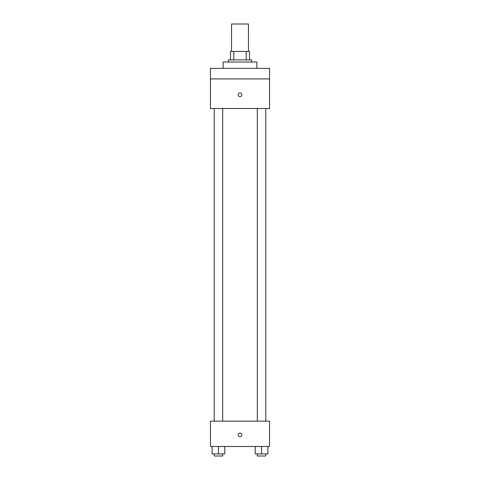 <?xml version="1.0" encoding="UTF-8"?>
<svg xmlns="http://www.w3.org/2000/svg" width="480" height="480" viewBox="0 0 480 480"><rect width="100%" height="100%" fill="white"/><g stroke="black" fill="none" stroke-linecap="round" stroke-linejoin="round"><path stroke-width="0.72" d="M248.448 51.462L248.448 24L231.552 24L231.552 51.462M233.802 59.91L233.802 51.462L230.496 51.462L230.496 59.91L230.496 51.462M233.802 51.462L249.504 51.462L249.504 59.91M246.198 59.91L246.198 51.462M228.384 62.022L228.384 59.91L251.616 59.91L251.616 62.022M256.902 68.364L256.902 62.022L223.098 62.022L223.098 68.364M210.426 68.364L269.574 68.364L269.574 78.924L210.426 78.924L210.426 68.364M269.574 78.924L269.574 108.498L210.426 108.498L210.426 78.924M240 96.618A1.848 1.848 0 0 1 238.398 93.846A1.848 1.848 0 0 1 241.602 93.846A1.848 1.848 0 0 1 240 96.618M210.426 421.146L269.574 421.146L269.574 446.496L210.426 446.496L210.426 421.146M240 436.722A1.848 1.848 0 0 1 238.398 433.95A1.848 1.848 0 0 1 241.602 433.95A1.848 1.848 0 0 1 240 436.722M255.21 446.496L255.21 453.888L267.882 453.888L267.882 446.496L267.882 453.888M261.546 453.888L261.546 446.496M265.77 453.888L265.77 456L257.322 456L257.322 453.888M212.118 446.496L212.118 453.888L224.79 453.888L224.79 446.496L224.79 453.888M218.454 453.888L218.454 446.496M222.678 453.888L222.678 456L214.23 456L214.23 453.888M257.322 108.498L257.322 421.146M265.77 108.498L265.77 421.146M222.678 421.146L222.678 108.498M214.23 421.146L214.23 108.498"/></g></svg>
